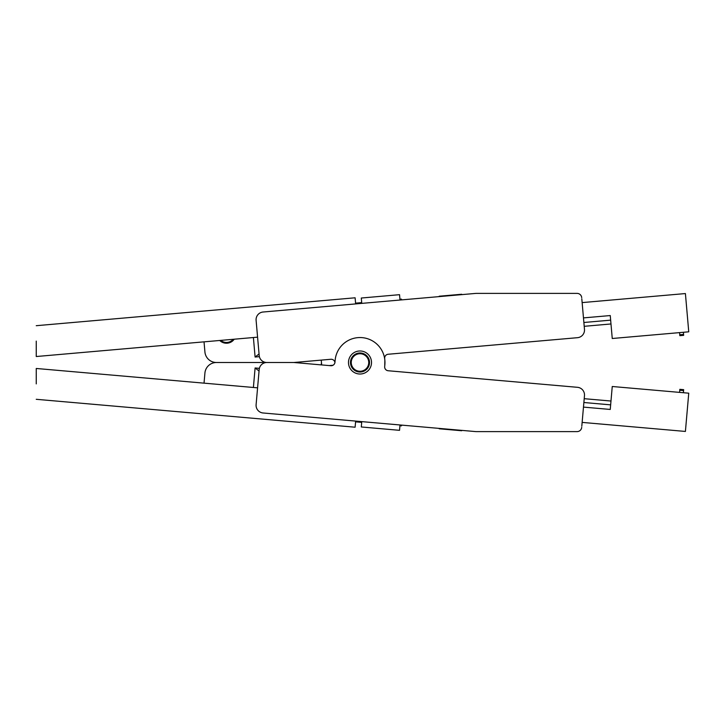 <?xml version="1.0" encoding="UTF-8"?>
<svg xmlns="http://www.w3.org/2000/svg" width="725" height="725" viewBox="0 0 725 725"><rect width="100%" height="100%" fill="white"/><g stroke="black" fill="none" stroke-linecap="round" stroke-linejoin="round"><path stroke-width="1.09" d="M348.48 362.5A11.518 11.518 0 0 1 359.999 350.982A11.518 11.518 0 0 1 371.517 362.5A11.518 11.518 0 0 1 359.999 374.018A11.518 11.518 0 0 1 348.48 362.5M350.474 362.5A9.525 9.525 0 0 1 359.999 352.975A9.525 9.525 0 0 1 369.523 362.5A9.525 9.525 0 0 1 359.999 372.025A9.525 9.525 0 0 1 350.474 362.5A9.525 9.525 0 0 1 359.999 352.975A9.525 9.525 0 0 1 369.523 362.5M36.25 383.888L36.25 368.472L36.25 383.888M36.25 341.112L36.25 356.528L36.25 341.112M439.214 428.783L461.707 430.75M461.707 294.25L439.214 296.217M399.946 299.271L401.478 299.135L401.541 299.905M36.25 325.697L355.114 297.794L355.649 303.92M355.649 421.08L355.114 427.206L36.25 399.303M401.541 425.095L401.478 425.865L399.946 425.729M582.139 422.403L685.406 431.438L688.75 393.186L612.253 386.498L610.251 409.444L583.48 407.106M581.803 426.228L584.477 395.632A7.676 7.676 0 0 0 577.499 387.313L388.165 370.747A3.843 3.843 0 0 1 384.676 366.587A3.843 3.843 0 0 0 388.165 370.747M580.054 430.532L580.054 430.532A4.604 4.604 0 0 1 577.091 431.611L475.917 431.611L263.093 412.987A7.676 7.676 0 0 1 256.106 404.668L259.188 369.505A7.676 7.676 0 0 1 266.836 362.5L293.924 362.5L330.808 359.274A3.843 3.843 0 0 1 334.941 362.5A3.843 3.843 0 0 1 330.808 365.726L293.924 362.5L216.394 362.5A11.518 11.518 0 0 0 204.921 373.013L204.033 383.153L204.921 373.013M384.676 366.587L384.767 365.59A24.958 24.958 0 0 0 359.537 337.551A24.958 24.958 0 0 0 335.14 360.325L334.968 362.237A3.843 3.843 0 0 1 334.941 362.5M581.704 427.388A4.604 4.604 0 0 1 580.072 430.514M577.091 431.611L519.671 431.611M502.325 431.611L492.692 431.611M253.397 387.476L255.1 367.965L259.052 371.01M321.248 364.892L321.465 362.5M236.658 362.5L249.871 362.5M234.229 339.2A9.525 9.525 0 0 1 219.738 340.469A9.525 9.525 0 0 0 234.229 339.2M683.394 332.277L683.666 335.34L679.842 335.675L679.57 332.612M583.879 322.489L610.649 320.142M610.985 323.966L584.214 326.313M583.48 317.894L610.251 315.556L612.253 338.502L688.75 331.814L685.406 293.562L582.139 302.597M400.01 300.032L399.538 294.676L361.295 298.029L361.766 303.385M361.766 421.615L361.295 426.971L399.538 430.324L400.01 424.968M384.767 359.41L384.676 358.413A3.843 3.843 0 0 1 388.165 354.253L577.499 337.687A7.676 7.676 0 0 0 584.477 329.368L581.803 298.772M384.857 360.325L384.767 365.59M266.836 362.5A7.676 7.676 0 0 1 259.188 355.495L256.106 320.332A7.676 7.676 0 0 1 263.093 312.013L475.917 293.389L577.091 293.389A4.604 4.604 0 0 1 580.054 294.468L580.072 294.486A4.604 4.604 0 0 1 581.704 297.612M259.052 353.99L255.1 357.035L253.397 337.524M204.921 351.987L204.033 341.847L204.921 351.987A11.518 11.518 0 0 0 216.394 362.5M329.168 365.581L333.038 365.246M321.673 364.929L321.248 360.108M610.649 404.858L583.879 402.511M610.985 401.034L584.214 398.687M679.76 390.231L683.584 390.567L683.666 389.66L679.842 389.325L679.57 392.388M683.584 390.567L683.394 392.723M368.753 362.5A8.754 8.754 0 0 0 359.999 353.746A8.754 8.754 0 0 0 351.244 362.5A8.754 8.754 0 0 0 359.999 371.254A8.754 8.754 0 0 0 368.753 362.5M255.1 367.965L259.378 368.345M220.772 340.378A8.754 8.754 0 0 0 233.196 339.291M683.584 334.433L679.76 334.769M259.378 356.655L255.1 357.035M355.576 303.15L361.693 302.615M355.576 421.85L361.693 422.385M36.25 368.472L257.583 387.839M36.25 356.528L257.583 337.161"/></g></svg>
